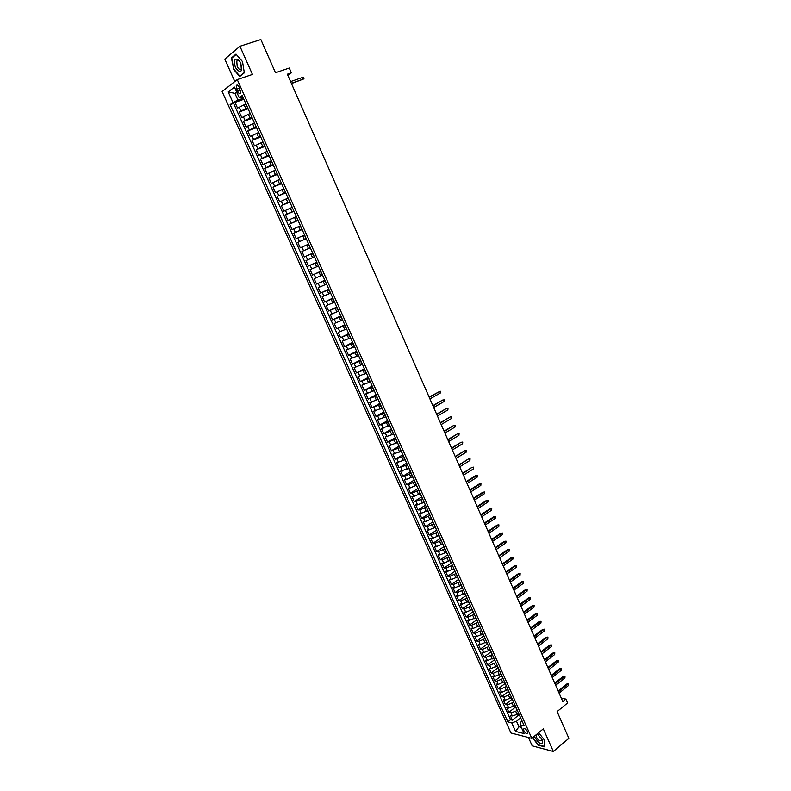 <?xml version="1.0" encoding="UTF-8"?>
<svg xmlns="http://www.w3.org/2000/svg" width="791" height="791" viewBox="0 0 791 791"><rect width="100%" height="100%" fill="white"/><g stroke="black" fill="none" stroke-linecap="round" stroke-linejoin="round"><path stroke-width="1.19" d="M527.528 731.626C525.946 729.025 524.641 728.165 523.602 729.035L523.86 730.706C525.442 733.297 526.747 734.157 527.785 733.297L527.528 731.626M528.457 737.479L532.195 745.834L553.344 751.45L568.877 738.329L557.101 711.593L567.602 702.972L565.891 699.066L561.303 698.137M222.123 91.558L510.946 732.98L531.809 738.339L237.251 79.575L222.123 91.558M237.251 79.575L252.448 74.423L239.93 46.264L224.792 59.107L234.818 81.503M239.93 46.264L260.862 39.55L275.486 72.723L289.269 68.016L291.365 72.802L287.341 74.186L562.816 701.587L565.891 699.066M245.546 104.066L237.537 108.11L234.976 102.395L243.855 99.28M247.642 107.744L239.248 111.917L248.097 108.763M239.248 111.917L241.809 117.622L249.818 113.607M254.069 123.119L246.06 127.094L243.509 121.418L252.329 118.225M258.311 132.601L250.312 136.546L247.761 130.881L256.551 127.648M262.553 142.064L254.544 145.969L252.003 140.323L260.753 137.051M266.765 151.486L258.756 155.362L256.225 149.736L264.945 146.414M270.977 160.889L262.968 164.736L260.447 159.12L269.128 155.758M275.169 170.263L267.16 174.079L264.649 168.473L273.3 165.082M279.352 179.616L271.343 183.383L268.831 177.807L277.453 174.366M283.524 188.93L275.515 192.678L273.014 187.101L281.606 183.631M287.687 198.225L279.668 201.932L277.176 196.386L285.739 192.866M291.83 207.489L283.821 211.167L281.329 205.63L289.852 202.081M295.963 216.734L287.954 220.373L285.472 214.855L293.965 211.266M300.086 225.939L292.077 229.548L289.605 224.051L298.069 220.422M304.199 235.125L296.18 238.704L293.718 233.216L302.152 229.548M308.678 244.142L300.283 247.83L297.821 242.362L306.226 238.655L304.387 239.436L302.745 235.767M300.283 247.83L308.658 244.103M309.934 247.939L301.915 251.479L304.367 256.937L312.722 253.169M314.017 257.065L305.998 260.565L308.441 266.003L316.766 262.207M318.091 266.162L310.072 269.632L312.504 275.05L320.79 271.224M322.145 275.228L314.126 278.669L316.558 284.078L324.814 280.202M326.189 284.276L318.18 287.677L320.602 293.075L328.829 289.17M330.233 293.293L322.214 296.665L324.626 302.043L332.823 298.098M334.257 302.281L326.238 305.623L328.641 310.992L336.808 307.007M338.271 311.249L330.243 314.561L332.645 319.91L340.783 315.896M342.266 320.187L334.247 323.47L336.64 328.809L344.747 324.755M346.26 329.105L338.241 332.358L340.624 337.678L348.702 333.584M350.235 337.994L342.216 341.218L344.599 346.517L352.648 342.394M354.2 346.863L346.181 350.047L348.554 355.337L356.573 351.184M358.155 355.703L350.136 358.857L352.509 364.137L360.498 359.945M362.1 364.513L354.081 367.647L356.444 372.907L364.404 368.675M366.035 373.303L358.016 376.407L360.37 381.648L368.299 377.386M369.961 382.063L361.942 385.138L364.285 390.368L372.185 386.077M373.876 390.803L365.847 393.849L368.191 399.06L376.061 394.739M377.772 399.524L369.753 402.54L372.086 407.741L379.927 403.38M381.667 408.215L373.639 411.201L375.972 416.382L383.783 411.992M385.543 416.877L377.525 419.833L379.848 425.004L387.63 420.575M389.409 425.518L381.391 428.445L383.704 433.606L391.466 429.147M393.265 434.14L385.247 437.037L387.55 442.179L395.282 437.69M397.112 442.733L389.093 445.6L391.397 450.732L399.099 446.203M400.948 451.305L392.929 454.143L395.223 459.255L402.896 454.706M404.774 459.848L396.756 462.666L399.04 467.768L406.693 463.17M408.591 468.371L400.572 471.159L402.856 476.241L410.47 471.624M412.388 476.874L406.208 479.524L404.369 479.633L406.653 484.695L414.237 480.048M416.185 485.348L410.005 487.998L408.166 488.077L410.44 493.129L417.994 488.452M419.962 493.802L413.802 496.441L411.943 496.501L414.217 501.543L421.751 496.827M423.739 502.226L417.579 504.866L415.72 504.905L417.974 509.928L425.489 505.182M427.496 510.63L421.346 513.26L419.487 513.28L421.732 518.293L429.216 513.517M431.253 519.015L425.103 521.635L423.234 521.635L425.479 526.638L432.934 521.823M434.991 527.37L428.851 529.99L426.972 529.96L429.216 534.953L436.642 530.108M438.718 535.705L432.588 538.315L430.709 538.275L432.944 543.249L440.192 538.473M442.446 544.02L436.316 546.621L434.427 546.561L436.652 551.515L443.771 546.789M446.154 552.316L440.033 554.906L438.135 554.817L440.36 559.771L447.39 555.055M449.852 560.582L443.741 563.172L441.843 563.063L444.058 567.997L451.048 563.251M453.54 568.828L447.439 571.409L445.531 571.28L447.736 576.204L454.706 571.428M457.218 577.044L451.127 579.625L449.209 579.477L451.414 584.381L458.355 579.585M460.896 585.241L454.805 587.822L452.877 587.654L455.072 592.548L461.993 587.713M464.554 593.418L458.473 595.989L456.536 595.801L458.731 600.685L465.632 595.831M468.203 601.575L462.122 604.136L460.194 603.928L462.379 608.793L469.251 603.919M471.841 609.713L465.77 612.264L463.833 612.036L466.008 616.891L472.86 611.987M475.47 617.82L469.409 620.371L467.461 620.124L469.636 624.959L476.459 620.025M479.682 626.294L479.099 625.918L473.038 628.45L471.08 628.183L473.245 633.018L480.048 628.054M482.708 633.977L476.657 636.518L474.689 636.231L476.854 641.046L483.627 636.053M486.327 642.005L480.266 644.556L478.298 644.25L480.453 649.045L487.197 644.032M489.945 650.004L483.865 652.575L481.887 652.249L484.033 657.034L490.766 651.992M493.564 657.983L487.454 660.564L485.466 660.218L487.612 664.994L494.316 659.931M497.183 665.923L491.023 668.543L489.046 668.177L491.181 672.943L497.855 667.841M500.802 673.833L494.593 676.493L492.605 676.107L494.741 680.863L501.395 675.741M504.431 681.713L498.152 684.423L496.155 684.027L498.281 688.763L504.915 683.612M508.01 689.604L501.702 692.333L499.704 691.917L501.82 696.644L508.425 691.463M511.54 697.494L505.241 700.223L503.234 699.788L505.35 704.494L511.935 699.293M515.06 705.364L508.781 708.093L506.764 707.638L508.87 712.335L515.435 707.105M236.588 89.205L237.547 91.351C238.655 93.417 239.624 93.981 240.474 93.041L239.189 87.198C238.081 85.121 237.102 84.558 236.262 85.497L236.588 89.205L239.624 88.167M522.07 721.026L520.557 722.252L520.251 724.892L524.235 725.861L242.175 95.523L239.238 97.748L242.906 97.145M520.251 724.892L524.136 733.583L515.584 731.408L511.718 722.806L507.842 721.857L230.122 104.649L232.969 102.494L228.223 91.944L234.452 87.069L239.238 97.748M517.176 710.081L515.683 711.267L510.887 712.8L508.87 712.335M518.58 713.215L517.087 714.411L515.683 711.267M513.656 702.22L507.367 704.949L505.35 704.494M510.126 694.34L503.827 697.069L501.82 696.644M506.596 686.44L500.288 689.179L498.281 688.763M503.046 678.51L496.728 681.259L494.741 680.863M499.497 670.57L493.169 673.319L491.181 672.943M495.927 662.601L489.599 665.35L487.612 664.994M492.358 654.612L486.01 657.37L484.033 657.034M488.769 646.603L482.421 649.371L480.453 649.045M485.18 638.574L478.822 641.343L476.854 641.046M481.571 630.526L475.213 633.294L473.245 633.018M477.962 622.448L471.584 625.226L469.636 624.959M474.333 614.35L467.956 617.128L466.008 616.891M470.704 606.232L464.317 609.021L462.379 608.793M467.066 598.095L460.669 600.883L458.731 600.685M463.407 589.928L457 592.726L455.072 592.548M459.749 581.741L453.332 584.539L451.414 584.381M456.071 573.534L449.654 576.342L447.736 576.204M452.393 565.308L445.966 568.116L444.058 567.997M448.695 557.052L442.258 559.87L440.36 559.771M444.997 548.776L438.55 551.594L436.652 551.515M441.279 540.48L434.832 543.308L432.944 543.249M437.561 532.165L431.095 534.993L429.216 534.953M433.824 523.82L427.358 526.648L425.479 526.638M430.086 515.455L423.6 518.293L421.732 518.293M426.329 507.061L419.843 509.908L417.974 509.928M422.562 498.646L416.066 501.494L414.217 501.543M418.785 490.212L412.279 493.07L410.44 493.129M414.998 481.759L408.492 484.606L406.653 484.695M411.211 473.275L404.685 476.133L402.856 476.241M407.405 464.762L399.04 467.768M403.588 456.229L395.223 459.255M399.752 447.676L391.397 450.732M395.915 439.104L387.55 442.179M392.069 430.502L383.704 433.606M388.203 421.87L379.848 425.004M384.337 413.218L375.972 416.382M380.451 404.547L372.086 407.741M376.565 395.846L368.191 399.06M372.66 387.125L364.285 390.368M368.744 378.375L360.37 381.648M364.819 369.605L356.444 372.907M360.884 360.805L352.509 364.137M356.929 351.985L348.554 355.337M352.974 343.136L344.599 346.517M348.999 334.257L340.624 337.678M345.024 325.358L336.64 328.809M341.03 316.44L332.645 319.91M337.025 307.491L328.641 310.992M333.011 298.514L324.626 302.043M328.977 289.516L320.602 293.075M324.943 280.489L316.558 284.078M320.889 271.432L312.504 275.05M316.825 262.355L308.441 266.003M312.752 253.249L304.367 256.937M302.103 229.459L300.273 230.25L298.622 226.572M297.989 220.254L296.15 221.045L294.499 217.357M293.866 211.029L292.017 211.81L290.356 208.112M289.724 201.774L287.865 202.545L286.204 198.838M285.571 192.5L283.712 193.261L282.041 189.533M281.408 183.196L279.539 183.947L277.868 180.21M277.226 173.852L275.357 174.603L273.676 170.856M273.043 164.498L271.155 165.23L269.474 161.473M268.841 155.105L266.953 155.837L265.262 152.07M264.619 145.692L262.731 146.414L261.04 142.637M260.397 136.25L258.499 136.962L256.798 133.165M256.155 126.778L254.247 127.48L252.547 123.673M251.904 117.276L249.996 117.968L248.285 114.161M234.976 102.395L233.612 103.423L510.531 719.701L512.38 720.146L518.916 714.896M517.087 714.411L512.301 715.944L510.274 715.46L512.38 720.146M297.821 242.362L304.387 239.436M293.718 233.216L300.273 230.25M289.605 224.051L296.15 221.045M285.472 214.855L292.017 211.81M281.329 205.63L287.865 202.545M277.176 196.386L283.712 193.261M273.014 187.101L279.539 183.947M268.831 177.807L275.357 174.603M264.649 168.473L271.155 165.23M260.447 159.12L266.953 155.837M256.225 149.736L262.731 146.414M252.003 140.323L258.499 136.962M247.761 130.881L254.247 127.48M243.509 121.418L249.996 117.968M245.25 102.405L246.693 106.637M236.964 92.666L234.927 93.368L237.943 100.091L232.969 102.494M243.371 98.193L237.943 100.091M553.344 751.45L543.308 728.847L531.809 738.339M287.865 75.372L291.365 72.802M236.677 92.023L234.927 93.368L228.223 91.944M520.527 725.505L518.965 726.761L521.348 727.354M519.262 714.748L520.676 717.912L516.513 721.283L518.965 726.761L515.584 731.408M233.612 103.423L230.122 104.649M249.57 112.055L251.291 115.901M253.871 121.666L255.592 125.502M258.163 131.257L259.873 135.083M262.444 140.818L264.154 144.634M266.705 150.349L268.406 154.156M270.957 159.851L272.658 163.648M275.199 169.323L276.89 173.11M279.431 178.776L281.112 182.543M283.643 188.199L285.324 191.956M287.845 197.592L289.526 201.339M292.037 206.955L293.708 210.693M296.22 216.289L297.881 220.017M300.382 225.603L301.678 229.499M304.535 234.887L305.82 238.763M308.302 244.3L310.329 247.83M312.425 253.515L314.452 257.055M316.538 262.701L318.565 266.241M320.642 271.867L322.669 275.406M324.725 281.003L326.762 284.542M328.809 290.109L330.836 293.659M332.873 299.196L334.9 302.745M336.926 308.253L338.953 311.802M340.97 317.28L342.997 320.839M344.995 326.288L347.031 329.847M349.019 335.265L351.046 338.825M353.023 344.214L355.05 347.783M357.018 353.142L359.045 356.711M361.003 362.051L363.029 365.62M364.977 370.92L367.004 374.499M368.932 379.779L370.969 383.348M372.887 388.599L374.924 392.178M376.823 397.398L378.859 400.978M380.748 406.179L382.785 409.758M385.138 415.018L384.91 414.514M384.663 414.929L386.7 418.508M389.053 423.749L388.816 423.225M388.569 423.65L390.606 427.239M392.949 432.469L392.702 431.916M392.465 432.361L394.501 435.94M396.835 441.151L396.578 440.577M396.35 441.032L398.387 444.621M400.711 449.822L400.444 449.219M400.226 449.684L402.263 453.283M404.577 458.464L404.3 457.831M404.082 458.315L406.119 461.904M408.433 467.076L408.146 466.423M407.938 466.917L409.975 470.516M412.279 475.668L411.982 474.995M411.775 475.5L413.812 479.099M416.115 484.24L415.799 483.538M415.601 484.052L417.648 487.651M419.932 492.783L419.616 492.061M419.418 492.585L421.465 496.194M423.749 501.296L423.412 500.555M423.234 501.099L425.271 504.698M427.555 509.8L427.209 509.028M427.031 509.582L429.068 513.191M431.342 518.263L430.986 517.482M430.818 518.036L432.855 521.655M435.119 526.717L434.763 525.906M434.585 526.48L436.632 530.089M438.896 535.141L438.521 534.301M438.352 534.894L440.399 538.503M442.653 543.546L442.268 542.685M442.11 543.279L444.156 546.897M446.401 551.92L446.005 551.04M445.857 551.643L447.894 555.262M450.138 560.275L449.733 559.375M449.595 559.988L451.631 563.617M453.866 568.61L453.451 567.681M453.312 568.314L455.359 571.933M457.584 576.916L457.158 575.967M457.03 576.609L459.067 580.238M461.291 585.202L460.856 584.233M460.728 584.885L462.775 588.514M464.989 593.468L464.544 592.479M464.426 593.141L466.472 596.77M468.677 601.714L468.223 600.695M468.104 601.368L470.151 604.996M472.356 609.93L471.891 608.892M471.782 609.574L473.829 613.213M476.024 618.127L475.549 617.059M475.44 617.761L477.487 621.39M481.146 629.557L479.198 625.216M483.331 634.451L482.836 633.344M482.737 634.066L484.784 637.704M486.969 642.579L486.465 641.452M486.376 642.183L488.423 645.822M490.598 650.677L490.084 649.54M489.995 650.281L492.042 653.92M494.207 658.765L493.693 657.598M493.614 658.349L495.65 661.988M497.816 666.823L497.292 665.636M497.213 666.398L499.259 670.046M501.415 674.871L500.871 673.665M500.802 674.436L502.849 678.075M505.004 682.89L504.45 681.654M504.391 682.435L506.438 686.084M508.583 690.879L508.02 689.633M507.96 690.424L510.007 694.073M512.153 698.858L511.579 697.593M511.53 698.394L513.577 702.042M515.712 706.808L515.129 705.523M515.079 706.333L517.126 709.992M518.629 714.253L518.669 713.433M510.531 719.701L507.842 721.857M511.718 722.806L516.513 721.283M233.305 69.074L239.713 76.49L244.34 72.812L242.501 61.569L235.995 54.095L231.427 57.931L233.661 68.965M532.501 737.766L538.315 745.181L544.683 746.852L544.544 740.158L538.661 732.684M232.376 57.624L231.427 57.931M291.454 83.549L303.289 79.11L291.345 83.302M302.548 77.419L303.556 77.567L303.962 78.507L303.289 79.11L302.548 77.419L290.594 81.592M240.731 63.092L239.436 60.828C234.66 57.11 233.305 59.335 235.362 67.482C240.731 74.087 242.521 72.624 240.731 63.092M240.869 63.468L239.98 61.916C238.655 60.264 237.577 59.987 236.766 61.085L237.191 66.464C238.714 69.351 240.088 70.142 241.285 68.837L240.869 63.468M240.513 75.857L239.821 76.084L233.612 68.906L231.793 58.109L236.222 54.391L242.511 61.609M244.29 72.535L239.821 76.084M534.172 736.381L538.374 742.314C542.072 744.519 543.279 743.53 541.973 739.348L537.218 733.88M538.74 734.987L536.585 734.394M536.278 734.651L536.14 734.908C535.922 736.658 536.901 738.517 539.076 740.475L541.904 740.722L541.657 738.685M544.673 746.427L538.434 744.875L532.719 737.578M544.465 740.069L544.603 746.486M440.419 392.949L440.587 391.278L439.747 391.407L440.419 392.949L429.928 398.931M429.246 397.379L439.747 391.407L429.118 397.082M433.013 405.951L442.525 400.088L444.305 399.791L443.474 399.939L444.137 401.472L433.686 407.494M442.525 400.088L432.875 405.635M444.305 399.791L444.137 401.472M436.761 414.504L446.243 408.581L448.013 408.294L447.182 408.443L447.854 409.965L437.443 416.036M446.243 408.581L436.622 414.168M448.013 408.294L447.854 409.965M440.508 423.027L449.941 417.045L451.72 416.768L450.89 416.916L451.552 418.439L441.18 424.559M449.941 417.045L440.36 422.681M451.72 416.768L451.552 418.439M444.245 431.53L453.629 425.489L455.408 425.212L454.588 425.38L455.25 426.893L444.908 433.053M453.629 425.489L444.087 431.174M455.408 425.212L455.25 426.893M447.963 440.004L457.317 433.913L459.087 433.636L458.276 433.814L458.928 435.327L448.635 441.526M457.317 433.913L447.795 439.638M459.087 433.636L458.928 435.327M451.681 448.457L460.985 442.317L462.755 442.04L461.944 442.218L462.606 443.731L452.343 449.98M460.985 442.317L451.503 448.072M462.755 442.04L462.606 443.731M455.379 456.891L464.643 450.692L466.423 450.425L465.612 450.603L466.265 452.116L456.041 458.404M464.643 450.692L455.201 456.496M466.423 450.425L466.265 452.116M459.067 465.306L468.302 459.047L470.072 458.78L469.261 458.968L469.923 460.471L459.729 466.809M468.302 459.047L458.889 464.89M470.072 458.78L469.923 460.471M462.755 473.69L471.94 467.382L473.71 467.115L472.909 467.313L473.562 468.816L463.417 475.193M471.94 467.382L462.567 473.255M473.71 467.115L473.562 468.816M466.423 482.055L476.548 475.628L475.569 475.688L477.339 475.431L476.548 475.628L477.2 477.131L467.085 483.558M475.569 475.688L466.225 481.61M477.339 475.431L477.2 477.131M470.081 490.39L480.167 483.934L479.198 483.973L480.958 483.716L480.167 483.934L480.819 485.417L470.744 491.893M479.198 483.973L469.884 489.936M480.958 483.716L480.819 485.417M473.74 498.706L483.785 492.2L482.807 492.239L484.576 491.982L483.785 492.2L484.438 493.693L474.392 500.199M482.807 492.239L473.532 498.241M484.576 491.982L484.438 493.693M477.378 507.001L487.394 500.456L486.406 500.476L488.176 500.228L487.394 500.456L488.037 501.939L478.031 508.494M486.406 500.476L477.171 506.517M488.176 500.228L488.037 501.939M481.007 515.277L490.984 508.682L490.005 508.702L491.765 508.455L490.984 508.682L491.636 510.165L481.66 516.76M490.005 508.702L480.79 514.773M491.765 508.455L491.636 510.165M484.636 523.523L494.573 516.889L493.584 516.899L495.344 516.652L494.573 516.889L495.215 518.362L485.279 525.006M493.584 516.899L484.408 523.009M495.344 516.652L495.215 518.362M488.245 531.75L498.152 525.076L497.153 525.066L498.923 524.828L498.152 525.076L498.795 526.549L488.897 533.223M497.153 525.066L488.017 531.226M498.923 524.828L498.795 526.549M491.844 539.956L501.712 533.243L500.723 533.223L502.483 532.986L501.712 533.243L502.354 534.706L492.496 541.43M500.723 533.223L491.606 539.413M502.483 532.986L502.354 534.706M495.443 548.133L505.271 541.38L504.272 541.351L506.032 541.123L505.271 541.38L505.914 542.844L496.086 549.607M504.272 541.351L495.196 547.59M506.032 541.123L505.914 542.844M499.022 556.291L508.821 549.498L507.822 549.458L509.582 549.231L508.821 549.498L509.463 550.961L499.665 557.764M507.822 549.458L498.775 555.737M509.582 549.231L509.463 550.961M502.592 564.438L512.36 557.596L511.352 557.546L513.112 557.319L512.36 557.596L512.993 559.049L503.234 565.891M511.352 557.546L502.344 563.854M513.112 557.319L512.993 559.049M506.161 572.546L515.89 565.674L514.882 565.614L516.642 565.387L515.89 565.674L516.523 567.117L506.804 574.009M514.882 565.614L505.904 571.962M516.642 565.387L516.523 567.117M509.711 580.643L519.41 573.722L518.402 573.663L520.152 573.435L519.41 573.722L520.043 575.176L510.353 582.097M518.402 573.663L509.453 580.04M520.152 573.435L520.043 575.176M513.26 588.712L522.92 581.761L521.902 581.682L523.662 581.464L522.92 581.761L523.543 583.204L513.893 590.165M521.902 581.682L512.983 588.099M523.662 581.464L523.543 583.204M516.79 596.77L526.42 589.77L525.402 589.681L527.152 589.473L526.42 589.77L527.043 591.203L517.423 598.214M525.402 589.681L516.513 596.137M527.152 589.473L527.043 591.203M520.32 604.799L529.911 597.759L528.892 597.66L530.642 597.452L529.911 597.759L530.534 599.192L520.953 606.242M528.892 597.66L520.033 604.156M530.642 597.452L530.534 599.192M523.83 612.807L533.391 605.728L532.373 605.619L534.123 605.412L533.391 605.728L534.014 607.162L524.463 614.241M532.373 605.619L523.543 612.155M534.123 605.412L534.014 607.162M527.34 620.787L536.862 613.678L535.843 613.559L537.593 613.351L536.862 613.678L537.485 615.101L527.973 622.23M535.843 613.559L527.043 620.124M537.593 613.351L537.485 615.101M530.84 628.756L540.322 621.597L539.304 621.479L541.044 621.271L540.322 621.597L540.945 623.021L531.463 630.19M539.304 621.479L530.543 628.084M541.044 621.271L540.945 623.021M534.321 636.696L543.783 629.507L542.755 629.369L544.495 629.171L543.783 629.507L544.396 630.921L534.953 638.129M542.755 629.369L534.024 636.013M544.495 629.171L544.396 630.921M537.801 644.625L547.224 637.388L546.195 637.249L547.936 637.052L547.224 637.388L547.847 638.802L538.424 646.049M546.195 637.249L537.494 643.923M547.936 637.052L547.847 638.802M541.271 652.526L550.665 645.248L549.626 645.1L551.376 644.912L550.665 645.248L551.278 646.662L541.894 653.939M549.626 645.1L540.955 651.814M551.376 644.912L551.278 646.662M544.732 660.406L554.086 653.089L553.047 652.931L554.798 652.743L554.086 653.089L554.699 654.503L545.355 661.82M553.047 652.931L544.416 659.674M554.798 652.743L554.699 654.503M548.183 668.266L557.507 660.92L556.468 660.752L558.209 660.564L557.507 660.92L558.12 662.324L548.806 669.68M556.468 660.752L547.856 667.525M558.209 660.564L558.12 662.324M551.624 676.097L560.918 668.711L559.87 668.543L561.61 668.355L560.918 668.711L561.521 670.115L552.247 677.511M559.87 668.543L551.297 675.356M561.61 668.355L561.521 670.115M555.055 683.918L564.309 676.493L563.271 676.315L565.011 676.127L564.309 676.493L564.922 677.897L555.678 685.322M563.271 676.315L554.728 683.157M565.011 676.127L564.922 677.897M558.486 691.72L567.701 684.255L566.653 684.067L568.393 683.889L567.701 684.255L568.314 685.649L559.099 693.124M566.653 684.067L558.139 690.948M568.393 683.889L568.314 685.649M513.567 706.551L512.163 703.407M510.037 698.671L508.623 695.516M506.507 690.77L505.083 687.606M502.957 682.851L501.534 679.677M499.398 674.911L497.974 671.727M495.838 666.951L494.405 663.758M492.259 658.962L490.825 655.769M488.67 650.953L487.236 647.75M485.081 642.925L483.637 639.711M481.472 634.876L480.028 631.653M477.863 626.808L476.409 623.575M474.234 618.71L472.781 615.467M470.596 610.603L469.142 607.35M466.957 602.455L465.494 599.202M463.299 594.298L461.835 591.025M459.64 586.121L458.167 582.838M455.962 577.914L454.489 574.622M452.274 569.688L450.801 566.386M448.586 561.432L447.103 558.13M444.878 553.166L443.395 549.844M441.16 544.87L439.677 541.548M437.443 536.545L435.95 533.213M433.705 528.21L432.202 524.868M429.958 519.845L428.455 516.493M426.201 511.461L424.698 508.099M422.434 503.046L420.931 499.675M418.657 494.612L417.144 491.231M414.87 486.158L413.357 482.767M411.073 477.675L409.55 474.274M407.266 469.172L405.743 465.761M403.45 460.639L401.917 457.228M399.613 452.096L398.081 448.665M395.777 443.514L394.234 440.083M391.931 434.912L390.378 431.471M388.065 426.29L386.512 422.839M384.189 417.648L382.636 414.177M380.303 408.977L378.751 405.496M376.417 400.276L374.855 396.785M372.512 391.555L370.939 388.055M368.586 382.804L367.024 379.304M364.661 374.034L363.089 370.524M360.726 365.244L359.144 361.714M356.771 356.425L355.189 352.885M352.816 347.575L351.224 344.026M348.841 338.706L347.249 335.147M344.856 329.807L343.264 326.238M340.862 320.889L339.26 317.31M336.857 311.941L335.246 308.352M332.833 302.963L331.231 299.374M328.809 293.965L327.197 290.366M324.765 284.948L323.143 281.329M320.711 275.891L319.089 272.272M316.647 266.824L315.016 263.185M312.574 257.718L310.942 254.069M308.49 248.592L306.849 244.933M245.724 108.436L244.014 104.61M240.751 110.819L239.04 107.003M512.301 715.944L510.887 712.8M508.781 708.093L507.367 704.949M505.241 700.223L503.827 697.069M501.702 692.333L500.288 689.179M498.152 684.423L496.728 681.259M494.593 676.493L493.169 673.319M491.023 668.543L489.599 665.35M487.454 660.564L486.01 657.37M483.865 652.575L482.421 649.371M480.266 644.556L478.822 641.343M476.657 636.518L475.213 633.294M473.038 628.45L471.584 625.226M469.409 620.371L467.956 617.128M465.77 612.264L464.317 609.021M462.122 604.136L460.669 600.883M458.473 595.989L457 592.726M454.805 587.822L453.332 584.539M451.127 579.625L449.654 576.342M447.439 571.409L445.966 568.116M443.741 563.172L442.258 559.87M440.033 554.906L438.55 551.594M436.316 546.621L434.832 543.308M432.588 538.315L431.095 534.993M428.851 529.99L427.358 526.648M425.103 521.635L423.6 518.293M421.346 513.26L419.843 509.908M417.579 504.866L416.066 501.494M413.802 496.441L412.279 493.07M410.005 487.998L408.492 484.606M406.208 479.524L404.685 476.133M402.392 471.031L400.869 467.629M398.575 462.517L397.042 459.106M394.739 453.975L393.206 450.554M390.902 445.412L389.36 441.981M387.046 436.83L385.504 433.389M383.18 428.218L381.628 424.767M379.304 419.576L377.752 416.115M375.418 410.915L373.866 407.444M371.523 402.233L369.961 398.753M367.617 393.522L366.045 390.032M363.692 384.792L362.12 381.292M359.767 376.032L358.185 372.521M355.821 367.251L354.239 363.731M351.866 358.442L350.284 354.912M347.911 349.612L346.32 346.072M343.937 340.753L342.335 337.203M339.942 331.864L338.35 328.305M335.948 322.955L334.346 319.386M331.943 314.027L330.331 310.448M327.919 305.069L326.307 301.48M323.885 296.081L322.273 292.482M319.841 287.074L318.219 283.455M315.787 278.036L314.165 274.408M311.723 268.97L310.092 265.341M307.64 259.883L306.008 256.244M303.556 250.767L301.915 247.118M299.453 241.631L297.802 237.962M295.34 232.455L293.688 228.787M291.207 223.27L289.555 219.582M287.074 214.045L285.413 210.347M282.921 204.8L281.26 201.092M278.758 195.525L277.087 191.808M274.586 186.221L272.915 182.494M270.403 176.887L268.722 173.15M266.201 167.534L264.52 163.786M261.989 158.151L260.298 154.393M257.767 148.738L256.076 144.971M253.535 139.305L251.835 135.518M249.284 129.833L247.583 126.046M245.022 120.341L243.312 116.534M240.504 90.332L237.547 91.351M524.136 728.59L523.602 729.035M237.419 85.102L236.262 85.497M239.98 61.916L239.436 60.828M238.417 60.541L236.766 61.085M537.514 734.364L537.02 734.038M537.316 733.939L536.14 734.908"/></g></svg>
